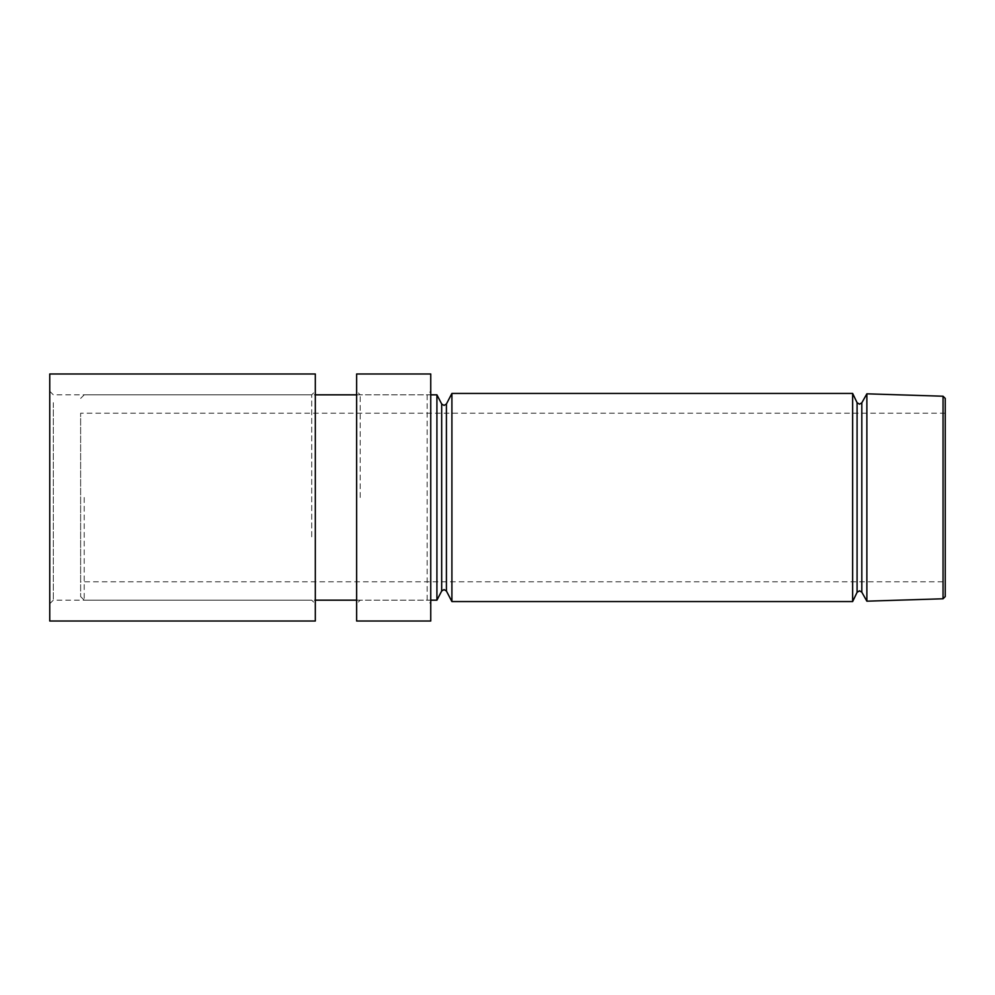 <?xml version="1.0" encoding="UTF-8"?>
<svg xmlns="http://www.w3.org/2000/svg" width="995" height="995" viewBox="0 0 995 995"><rect width="100%" height="100%" fill="white"/><g stroke="black" fill="none" stroke-linecap="round" stroke-linejoin="round"><path stroke-width="0.75" stroke-dasharray="4.97 3.73" d="M311.721 536.827L311.721 394.828L311.721 536.827M315.315 538.196L315.315 391.246L315.315 538.196M53.332 402.664L53.332 600.172L53.332 402.664M49.75 538.196L49.75 391.246L49.75 538.196M315.315 373.983L315.315 621.017M49.75 373.983L49.75 621.017M945.25 596.59L945.25 398.41M943.049 396.221L943.049 598.779M80.632 497.5L80.632 596.59L80.632 497.5M84.214 497.5L84.214 600.172L84.214 497.5M436.917 600.172L436.917 394.828M451.904 393.435L451.904 601.565M866.869 601.179L866.869 393.821M852.64 601.565L852.64 393.435M945.25 581.801L945.25 413.199L945.25 581.801L80.632 581.801L80.632 413.199L80.632 581.801M945.25 413.199L80.632 413.199M360.215 497.5L360.215 394.828L360.215 497.5M356.633 621.017L356.633 373.983M430.748 391.246L430.748 497.5L430.748 391.246L427.166 394.828L427.166 497.5L427.166 394.828L360.215 394.828L356.633 391.246M430.748 621.017L430.748 373.983M430.748 603.754L430.748 497.5L430.748 603.754L427.166 600.172L427.166 497.5L427.166 600.172L360.215 600.172L356.633 603.754L356.633 497.5L356.633 603.754M446.419 591.018L446.419 403.982M861.819 592.187L861.819 402.813M441.68 591.018L441.68 403.982M857.081 592.336L857.081 402.664M49.75 391.246L53.332 394.828L311.721 394.828L315.315 391.246M49.75 603.754L53.332 600.172L311.721 600.172L315.315 603.754M80.632 596.59L84.214 600.172L315.315 600.172M356.633 600.172L430.748 600.172M80.632 398.41L84.214 394.828L315.315 394.828M356.633 394.828L430.748 394.828"/><path stroke-width="1.49" d="M315.315 621.017L315.315 373.983L49.75 373.983L49.75 621.017L315.315 621.017M943.049 396.221L945.25 398.41L945.25 596.59L943.049 598.779L943.049 396.221L866.869 393.821L866.869 601.179L861.819 592.187L859.493 590.819L857.081 592.336L852.64 601.565L852.64 393.435L451.904 393.435L451.904 601.565L852.64 601.565M430.748 394.828L436.917 394.828L436.917 600.172L441.68 591.018L444.056 589.587L446.419 591.018L451.904 601.565M356.633 497.5L356.633 621.017L430.748 621.017L430.748 373.983L356.633 373.983L356.633 497.5M441.68 591.018L441.68 403.982L444.056 405.413L446.419 403.982L446.419 591.018M857.081 592.336L857.081 402.664L859.493 404.181L861.819 402.813L861.819 592.187M315.315 600.172L356.633 600.172M430.748 600.172L436.917 600.172M943.049 598.779L866.869 601.179M315.315 394.828L356.633 394.828M857.081 402.664L852.64 393.435M861.819 402.813L866.869 393.821M446.419 403.982L451.904 393.435M441.68 403.982L436.917 394.828"/></g></svg>
